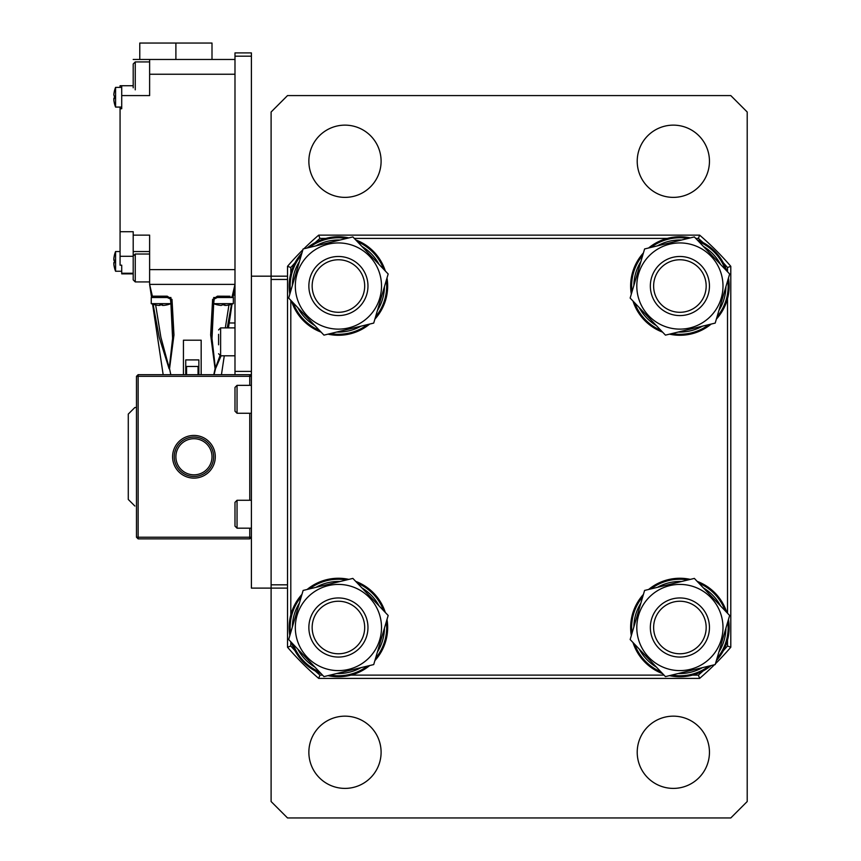 <?xml version="1.0" encoding="UTF-8"?>
<svg xmlns="http://www.w3.org/2000/svg" width="861" height="861" viewBox="0 0 861 861"><rect width="100%" height="100%" fill="white"/><g stroke="black" fill="none" stroke-linecap="round" stroke-linejoin="round"><path stroke-width="1.29" d="M133.197 274.53L133.197 256.061L135.252 254.017L135.252 281.924L133.197 279.868L133.197 231.706L120.066 231.706L120.066 108.723L121.713 108.723L121.713 85.734L120.066 85.734L120.066 87.381M338.416 312.295A26.271 26.271 0 0 0 364.687 286.024A26.271 26.271 0 0 0 338.416 259.764A26.271 26.271 0 0 0 312.156 286.024A26.271 26.271 0 0 0 338.416 312.295M338.416 256.481A29.554 29.554 0 0 1 367.97 286.024A29.554 29.554 0 0 1 338.416 315.578A29.554 29.554 0 0 1 308.862 286.024A29.554 29.554 0 0 1 338.416 256.481M673.334 716.158A36.119 36.119 0 0 1 709.453 752.277A36.119 36.119 0 0 1 673.334 788.396A36.119 36.119 0 0 1 637.215 752.277A36.119 36.119 0 0 1 673.334 716.158M344.981 716.158A36.119 36.119 0 0 1 381.1 752.277A36.119 36.119 0 0 1 344.981 788.396A36.119 36.119 0 0 1 308.862 752.277A36.119 36.119 0 0 1 344.981 716.158M344.981 125.136A36.119 36.119 0 0 1 381.1 161.255A36.119 36.119 0 0 1 344.981 197.373A36.119 36.119 0 0 1 308.862 161.255A36.119 36.119 0 0 1 344.981 125.136M673.334 125.136A36.119 36.119 0 0 1 709.453 161.255A36.119 36.119 0 0 1 673.334 197.373A36.119 36.119 0 0 1 637.215 161.255A36.119 36.119 0 0 1 673.334 125.136M287.52 95.582L730.795 95.582L747.208 112.005L747.208 801.537L730.795 817.95L287.52 817.95L271.107 801.537L271.107 112.005L287.52 95.582M714.436 664.757A292.234 292.234 0 0 1 699.616 678.403L318.699 678.403A292.234 292.234 0 0 1 287.52 647.235L287.52 584.823L287.52 588.106L251.401 588.106L251.401 276.177L287.52 276.177L287.52 279.459L287.52 266.307A292.234 292.234 0 0 1 302.878 249.765M294.979 262.82A288.941 288.941 0 0 0 290.803 267.523L290.803 273.421M290.803 300.306L290.803 614.894M290.803 641.789L290.803 646.008A288.941 288.941 0 0 0 294.979 650.712M315.212 670.956A288.941 288.941 0 0 0 319.915 675.121L322.541 675.121M351.03 675.121L664.025 675.121M692.513 675.121L698.4 675.121A288.941 288.941 0 0 0 703.103 670.956M723.348 650.712A288.941 288.941 0 0 0 727.513 646.008L727.513 640.121M727.513 613.226L727.513 298.638M727.513 271.742L727.513 267.523A288.941 288.941 0 0 0 723.348 262.82M703.103 242.587A288.941 288.941 0 0 0 698.4 238.422L695.774 238.422M667.286 238.422L354.291 238.422M325.813 238.422L319.915 238.422A288.941 288.941 0 0 0 315.212 242.587M303.89 248.775A292.234 292.234 0 0 1 318.699 235.128L699.616 235.128A292.234 292.234 0 0 1 730.795 266.307L730.795 647.235A292.234 292.234 0 0 1 715.437 663.766M698.4 238.422L699.616 235.128M730.795 266.307L727.513 267.523M730.795 647.235L727.513 646.008M319.915 238.422L318.699 235.128M699.616 678.403L698.4 675.121M290.803 267.523L287.52 266.307M318.699 678.403L319.915 675.121M290.803 646.008L287.52 647.235M218.576 344.798L218.576 334.326M709.615 658.719A43.093 43.093 0 0 1 648.688 657.223A43.093 43.093 0 0 1 650.184 596.296A43.093 43.093 0 0 1 711.111 597.792A43.093 43.093 0 0 1 709.615 658.719M644.598 590.442L630.155 639.54L665.445 676.606L715.2 664.574L729.644 615.475L694.353 578.409L644.598 590.442M234.988 374.686L234.988 52.898L251.401 52.898L251.401 276.177M249.765 385.351L249.765 376.322L138.126 376.322L138.126 374.686L251.401 374.686M234.988 371.392L251.401 371.392M234.988 56.18L251.401 56.18M136.479 407.511L134.843 407.511L128.278 414.087L128.278 499.455L134.843 506.02M679.899 653.779A26.271 26.271 0 0 0 706.171 627.508A26.271 26.271 0 0 0 679.899 601.236A26.271 26.271 0 0 0 653.628 627.508A26.271 26.271 0 0 0 679.899 653.779M679.899 597.954A29.554 29.554 0 0 1 709.453 627.508A29.554 29.554 0 0 1 679.899 657.061A29.554 29.554 0 0 1 650.346 627.508A29.554 29.554 0 0 1 679.899 597.954M114.352 95.98L113.792 94.99L114.352 95.98A25.109 21.74 90 0 0 114.33 97.228A25.109 21.74 90 0 0 114.352 98.477L113.792 99.456A26.239 26.239 0 0 0 114.352 103.072L114.352 103.072M113.792 260.151L114.352 260.151L113.792 259.172L114.352 260.151A25.109 21.74 90 0 0 114.33 261.4A25.109 21.74 90 0 0 114.352 262.648L113.792 263.638A26.239 26.239 0 0 0 114.352 267.244L114.352 267.244A26.271 26.271 0 0 0 115.578 271.247L121.713 271.247L121.713 265.188L120.066 265.188L120.066 231.706M133.197 235.128L149.62 235.128L149.62 284.388L152.386 296.27L153.419 297.519A1.647 1.636 -90 0 1 151.805 296.184L167.217 296.184L172.006 299.445L170.435 299.348C171.759 310.251 172.48 323.316 172.598 338.545L169.24 368.228L172.598 338.319L169.24 368.228L160.867 337.211L155.658 304.955L160.867 337.178L169.24 368.228L160.867 337.211L155.658 304.955M198.869 374.686L198.869 359.909L185.739 359.909L185.739 374.686M221.094 355.797L215.519 368.723L214.077 374.686M172.006 299.445L173.965 334.951L169.542 368.723L170.812 374.686L169.542 368.723A1.647 0.969 -132.7 0 1 169.24 368.228A1.647 0.969 -47.3 0 0 169.09 368.723L159.21 337.34L153.097 304.31M213.883 299.467L212 338.545L215.368 368.228A1.647 0.969 -132.7 0 1 215.519 368.723L213.797 374.686L215.067 368.723L210.644 334.907L212.602 299.445L217.392 296.184L230.059 296.249M212 456.771A18.059 18.059 0 0 0 193.94 438.712A18.059 18.059 0 0 0 175.892 456.771A18.059 18.059 0 0 0 193.94 474.831A18.059 18.059 0 0 0 212 456.771M174.245 456.771A19.706 19.706 0 0 1 193.94 437.065A19.706 19.706 0 0 1 213.646 456.771A19.706 19.706 0 0 1 193.94 476.467A19.706 19.706 0 0 1 174.245 456.771A19.706 19.706 0 0 0 193.94 476.467A19.706 19.706 0 0 0 213.646 456.771A19.706 19.706 0 0 0 193.94 437.065A19.706 19.706 0 0 0 174.245 456.771M175.052 451.186L175.504 449.829M175.719 449.291L174.74 452.38M215.293 456.771A21.342 21.342 0 0 1 193.94 478.113A21.342 21.342 0 0 1 172.598 456.771A21.342 21.342 0 0 1 193.94 435.429A21.342 21.342 0 0 1 215.293 456.771M175.569 463.875L175.052 462.335M249.765 538.857L249.765 537.21L251.401 537.21L249.765 538.857L138.126 538.857L136.479 537.21L136.479 376.322L138.126 376.322L138.126 537.21L249.765 537.21L249.765 528.18M249.765 500.273L249.765 413.258M251.401 376.322L249.765 374.686L249.765 376.322L251.401 376.322M138.126 374.686L136.479 376.322M138.126 538.857L138.126 537.21L136.479 537.21M234.988 399.31L234.988 387.407L237.044 385.351L237.044 413.258L234.988 411.214L234.988 399.31M679.899 578.258A49.249 49.249 0 0 0 648.613 589.473A49.249 49.249 0 0 1 690.339 579.378M697.195 581.39A49.249 49.249 0 0 1 726.802 612.483M728.481 619.425A49.249 49.249 0 0 1 716.363 660.624M711.186 665.542A49.249 49.249 0 0 1 669.46 675.637A49.249 49.249 0 0 0 679.899 676.757M662.604 673.625A49.249 49.249 0 0 1 632.996 642.532A49.249 49.249 0 0 0 662.604 673.625M631.317 635.59A49.249 49.249 0 0 1 643.436 594.402A49.249 49.249 0 0 0 631.317 635.59M679.899 236.775A49.249 49.249 0 0 0 648.613 247.99A49.249 49.249 0 0 1 690.339 237.894M697.195 239.907A49.249 49.249 0 0 1 726.802 271.011M728.481 277.952A49.249 49.249 0 0 1 716.363 319.14M711.186 324.059A49.249 49.249 0 0 1 669.46 334.154A49.249 49.249 0 0 0 679.899 335.284M662.604 332.142A49.249 49.249 0 0 1 632.996 301.049A49.249 49.249 0 0 0 662.604 332.142M631.317 294.107A49.249 49.249 0 0 1 643.436 252.919A49.249 49.249 0 0 0 631.317 294.107M338.416 578.258A49.249 49.249 0 0 0 307.129 589.473A49.249 49.249 0 0 1 348.866 579.378M355.711 581.39A49.249 49.249 0 0 1 385.319 612.483M386.998 619.425A49.249 49.249 0 0 1 374.879 660.624M369.703 665.542A49.249 49.249 0 0 1 327.976 675.637A49.249 49.249 0 0 0 338.416 676.757M321.121 673.625A49.249 49.249 0 0 1 291.513 642.532A49.249 49.249 0 0 0 321.121 673.625M289.834 635.59A49.249 49.249 0 0 1 301.953 594.402A49.249 49.249 0 0 0 289.834 635.59M121.713 87.381L115.578 87.381L115.578 107.076L121.713 107.076M114.352 98.477L113.792 98.477M113.792 94.99A26.239 26.239 0 0 1 114.352 91.384L114.352 91.384A26.239 26.239 0 0 0 113.792 94.99M120.066 251.552L115.578 251.552L115.578 271.247M113.792 259.172A26.239 26.239 0 0 1 114.352 255.556L114.352 255.556A26.239 26.239 0 0 0 113.792 259.172M113.792 262.648L114.352 262.648M170.962 297.519L151.256 297.519L151.256 303.642L170.898 303.642A26.271 26.271 0 0 1 166.969 304.902L166.969 304.902M159.866 305.44L159.866 304.88L158.876 305.44L159.866 304.88A25.109 21.74 -0 0 0 161.115 304.902A25.109 21.74 -0 0 0 162.363 304.88L163.342 305.44A26.239 26.239 0 0 0 166.948 304.88A26.239 26.239 0 0 1 163.342 305.44M151.256 303.642A26.271 26.271 0 0 0 155.249 304.902L155.271 304.88A26.239 26.239 0 0 0 158.876 305.44M162.363 305.44L162.363 304.88L162.363 305.44M217.639 304.902L217.639 304.902A26.271 26.271 0 0 1 213.711 303.675L233.342 303.642L233.342 297.519L213.646 297.519M222.246 304.88L221.266 305.44L222.246 304.88A25.109 21.74 -0 0 0 223.494 304.902A25.109 21.74 -0 0 0 224.743 304.88L225.733 305.44A26.239 26.239 0 0 0 229.338 304.88L229.338 304.88A26.239 26.239 0 0 1 225.733 305.44M217.65 304.88A26.239 26.239 0 0 0 221.266 305.44M224.743 305.44L224.743 304.88L224.743 305.44M170.693 299.165L167.271 297.519L170.693 299.165L172.598 338.545M198.052 374.686L198.052 366.474L186.557 366.474L186.557 374.686M198.869 359.909L185.739 359.909M133.197 59.463L234.988 59.463M133.197 273.863L121.713 273.863L121.713 265.188M121.713 85.734L133.197 85.734L133.197 63.983L135.252 61.927L135.252 89.835M201.173 374.686L201.173 340.203L183.436 340.203L183.436 374.686M151.59 297.519L149.62 284.388L234.988 284.388L232.222 296.27L231.189 297.519A1.647 1.636 90 0 0 232.804 296.184L232.674 297.519M231.512 304.31L227.25 327.89M151.805 296.184L151.934 297.519M215.368 368.228L220.007 355.701L215.368 368.228A1.647 0.969 -47.3 0 1 215.067 368.723M225.324 327.89L228.951 304.955L225.324 327.89M212 338.545L212 338.556C212.129 323.305 212.85 310.229 214.174 299.348L212.602 299.445M167.217 296.184L167.271 297.519M217.338 297.519L213.915 299.165L217.338 297.519L217.392 296.184M149.62 59.463L149.62 95.582L121.713 95.582M133.197 251.552L149.62 251.552M120.066 107.076L120.066 108.723M139.773 59.463L139.773 43.05L212 43.05L212 59.463M175.892 43.05L175.892 59.463M234.988 514.232L234.988 502.329L237.044 500.273L237.044 528.18L234.988 526.136L234.988 514.232M679.899 312.295A26.271 26.271 0 0 0 706.171 286.024A26.271 26.271 0 0 0 679.899 259.764A26.271 26.271 0 0 0 653.628 286.024A26.271 26.271 0 0 0 679.899 312.295M679.899 256.481A29.554 29.554 0 0 1 709.453 286.024A29.554 29.554 0 0 1 679.899 315.578A29.554 29.554 0 0 1 650.346 286.024A29.554 29.554 0 0 1 679.899 256.481M681.546 240.025L679.899 239.993A46.031 46.031 0 0 0 657.406 245.859M640.885 261.593A46.031 46.031 0 0 0 633.868 285.432M639.239 307.603A46.031 46.031 0 0 0 656.362 325.587M678.253 332.034A46.031 46.031 0 0 0 702.393 326.19M718.913 310.455A46.031 46.031 0 0 0 725.931 286.627M720.571 264.456A46.031 46.031 0 0 0 703.437 246.461M338.416 236.775A49.249 49.249 0 0 0 307.129 247.99A49.249 49.249 0 0 1 348.866 237.894M355.711 239.907A49.249 49.249 0 0 1 385.319 271.011M386.998 277.952A49.249 49.249 0 0 1 374.879 319.14M369.703 324.059A49.249 49.249 0 0 1 327.976 334.154A49.249 49.249 0 0 0 338.416 335.284M321.121 332.142A49.249 49.249 0 0 1 291.513 301.049A49.249 49.249 0 0 0 321.121 332.142M289.834 294.107A49.249 49.249 0 0 1 301.953 252.919A49.249 49.249 0 0 0 289.834 294.107M709.615 317.235A43.093 43.093 0 0 1 648.688 315.75A43.093 43.093 0 0 1 650.184 254.824A43.093 43.093 0 0 1 711.111 256.309A43.093 43.093 0 0 1 709.615 317.235M644.598 248.958L630.155 298.067L665.445 335.133L715.2 323.09L729.644 273.992L694.353 236.926L644.598 248.958M340.063 581.509L338.416 581.476A46.031 46.031 0 0 0 315.922 587.342M299.402 603.077A46.031 46.031 0 0 0 292.385 626.905M297.755 649.086A46.031 46.031 0 0 0 314.878 667.071M336.769 673.517A46.031 46.031 0 0 0 360.91 667.673M377.43 651.938A46.031 46.031 0 0 0 384.447 628.11M379.088 605.94A46.031 46.031 0 0 0 361.954 587.945M368.142 658.719A43.093 43.093 0 0 1 307.205 657.223A43.093 43.093 0 0 1 308.701 596.296A43.093 43.093 0 0 1 369.627 597.792A43.093 43.093 0 0 1 368.142 658.719M303.126 590.442L288.672 639.54L323.962 676.606L373.717 664.574L388.171 615.475L352.87 578.409L303.126 590.442M340.063 240.025L338.416 239.993A46.031 46.031 0 0 0 315.922 245.859M299.402 261.593A46.031 46.031 0 0 0 292.385 285.432M297.755 307.603A46.031 46.031 0 0 0 314.878 325.587M336.769 332.034A46.031 46.031 0 0 0 360.91 326.19M377.43 310.455A46.031 46.031 0 0 0 384.447 286.627M379.088 264.456A46.031 46.031 0 0 0 361.954 246.461M287.52 279.459L287.52 584.823L271.107 584.823L271.107 279.459L287.52 279.459M149.62 281.924L135.252 281.924L133.197 279.868L133.197 277.823M338.416 653.779A26.271 26.271 0 0 0 364.687 627.508A26.271 26.271 0 0 0 338.416 601.236A26.271 26.271 0 0 0 312.156 627.508A26.271 26.271 0 0 0 338.416 653.779M338.416 597.954A29.554 29.554 0 0 1 367.97 627.508A29.554 29.554 0 0 1 338.416 657.061A29.554 29.554 0 0 1 308.862 627.508A29.554 29.554 0 0 1 338.416 597.954M681.546 581.509L679.899 581.476A46.031 46.031 0 0 0 657.406 587.342M640.885 603.077A46.031 46.031 0 0 0 633.868 626.905M639.239 649.086A46.031 46.031 0 0 0 656.362 667.071M678.253 673.517A46.031 46.031 0 0 0 702.393 667.673M718.913 651.938A46.031 46.031 0 0 0 725.931 628.11M720.571 605.94A46.031 46.031 0 0 0 703.437 587.945M133.197 87.79L133.197 69.321M368.142 317.235A43.093 43.093 0 0 1 307.205 315.75A43.093 43.093 0 0 1 308.701 254.824A43.093 43.093 0 0 1 369.627 256.309A43.093 43.093 0 0 1 368.142 317.235M303.126 248.958L288.672 298.067L323.962 335.133L373.717 323.09L388.171 273.992L352.87 236.926L303.126 248.958M234.988 327.89L220.62 327.89L220.62 355.797L218.576 353.753M671.752 675.089A48.27 48.27 0 0 0 708.883 666.102M717.03 658.342A48.27 48.27 0 0 0 727.814 621.696M725.177 610.772A48.27 48.27 0 0 0 698.831 583.112M688.047 579.937A48.27 48.27 0 0 0 650.916 588.913M642.769 596.673A48.27 48.27 0 0 0 631.985 633.319M634.632 644.243A48.27 48.27 0 0 0 660.968 671.914M671.752 333.605A48.27 48.27 0 0 0 708.883 324.619M717.03 316.87A48.27 48.27 0 0 0 727.814 280.223M725.177 269.289A48.27 48.27 0 0 0 698.831 241.629M688.047 238.454A48.27 48.27 0 0 0 650.916 247.43M642.769 255.19A48.27 48.27 0 0 0 631.985 291.836M634.632 302.76A48.27 48.27 0 0 0 660.968 330.43M330.28 675.089A48.27 48.27 0 0 0 367.41 666.102M375.547 658.342A48.27 48.27 0 0 0 386.331 621.696M383.694 610.772A48.27 48.27 0 0 0 357.347 583.112M346.563 579.937A48.27 48.27 0 0 0 309.433 588.913M301.285 596.673A48.27 48.27 0 0 0 290.501 633.319M293.149 644.243A48.27 48.27 0 0 0 319.485 671.914M121.713 273.238L133.197 273.238M149.62 74.24L234.988 74.24M149.62 269.611L234.988 269.611M120.066 256.298L133.197 256.298M330.28 333.605A48.27 48.27 0 0 0 367.41 324.619M375.547 316.87A48.27 48.27 0 0 0 386.331 280.223M383.694 269.289A48.27 48.27 0 0 0 357.347 241.629M346.563 238.454A48.27 48.27 0 0 0 309.433 247.43M301.285 255.19A48.27 48.27 0 0 0 290.501 291.836M293.149 302.76A48.27 48.27 0 0 0 319.485 330.43M149.62 254.017L135.252 254.017L133.197 256.061M220.62 327.89L218.576 329.946M234.988 355.797L220.62 355.797M234.988 295.054L233.385 295.054M234.988 322.972L229.198 322.972M251.401 385.351L237.044 385.351M251.401 413.258L237.044 413.258M114.33 103.083A26.271 26.271 0 0 0 115.578 107.076M115.578 87.381A26.271 26.271 0 0 0 114.33 91.374M115.578 251.552A26.271 26.271 0 0 0 114.33 255.545M229.349 304.902A26.271 26.271 0 0 0 233.342 303.642M221.449 374.686L224.28 355.797M228.466 327.89L232.029 304.137M233.019 297.519L234.988 284.388M163.159 374.686L152.58 304.137M251.401 500.273L237.044 500.273M251.401 528.18L237.044 528.18M135.252 281.924L133.197 279.868L135.252 281.924M135.252 61.927L133.197 63.983L135.252 61.927L149.62 61.927"/></g></svg>
